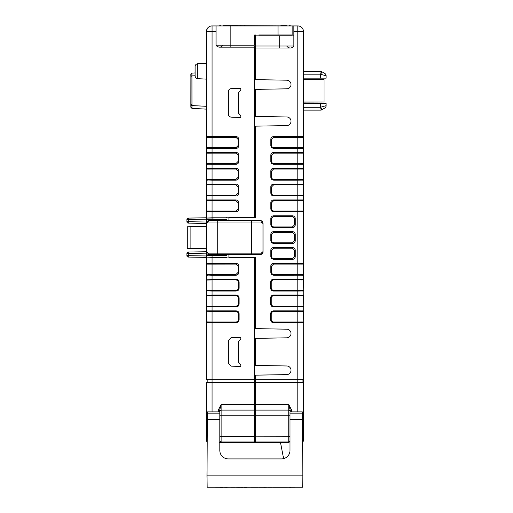 <?xml version="1.0" encoding="UTF-8"?>
<svg xmlns="http://www.w3.org/2000/svg" width="513" height="513" viewBox="0 0 513 513"><rect width="100%" height="100%" fill="white"/><g stroke="black" fill="none" stroke-linecap="round" stroke-linejoin="round"><path stroke-width="0.77" d="M212.074 220.609L212.074 219.615L226.791 219.615L226.791 220.609M226.791 254.563L226.791 255.551L212.074 255.551L212.074 254.563M206.418 243.245L206.418 255.551L212.074 255.551L212.074 257.379L226.509 257.379L226.509 257.956L254.377 257.956L254.377 379.684L206.418 379.684L206.418 322.76A1.417 1.417 -0.1 0 1 206.425 322.613A1.417 1.417 0 0 0 206.418 322.76L206.72 321.888L212.074 322.01L212.074 311.615L236.275 311.615L237.743 312.225L238.353 313.693L238.353 319.932L237.743 321.401L236.275 322.01L212.074 322.01L212.074 322.76L206.425 322.619A1.417 1.417 0 0 0 206.418 322.76A1.417 1.417 0 0 1 206.425 322.613A1.417 1.417 0 0 0 206.418 322.76M303.472 280.002L303.472 31.594A5.662 5.662 0 0 0 297.809 25.932L216.037 25.932L216.037 45.176L230.183 45.176L230.183 47.158L254.377 47.158L254.377 217.211L226.509 217.211L226.509 217.788L212.074 217.788L212.074 219.615L206.418 219.615L206.418 231.927M187.29 248.388L190.118 248.439L190.118 226.727L187.29 226.778L187.29 248.388M206.418 248.722L190.118 248.439M190.118 226.727L206.418 226.445M206.418 223.559L206.418 251.607L208.175 253.146L217.736 253.146L217.736 222.02L208.175 222.02L206.418 223.559C206.316 221.802 207.297 220.821 209.368 220.609A1.417 1.193 -90 0 0 208.175 222.02M261.252 222.02L251.691 222.02L251.691 253.146L261.252 253.146L263.009 251.607L263.009 223.559L261.252 222.02A1.417 1.193 -90 0 0 260.059 220.609L209.368 220.609M206.418 251.607C206.592 253.646 207.573 254.634 209.368 254.563A1.417 1.193 -90 0 1 208.175 253.146M209.368 254.563L260.059 254.563A1.417 1.193 90 0 0 261.252 253.146M206.418 63.285L197.781 63.734A2.828 2.828 0 0 0 195.1 66.562A2.828 2.828 0 0 1 197.781 63.734L206.418 63.285L206.418 79.13L197.781 78.675A2.828 2.828 0 0 1 195.1 75.853L195.1 66.562L195.1 72.942L191.926 73.109L191.965 108.378L190.855 107.243L190.855 106.595M303.388 440.988L303.254 288.242M303.472 295.847L303.254 304.087M303.472 311.692L303.254 319.932M303.472 107.294L320.548 107.294L321.209 110.122L303.472 110.122M303.472 71.358L321.209 71.358L321.959 71.794L321.209 71.358L320.644 74.244L321.959 71.794L324.691 73.372A2.828 2.828 0 0 1 326.108 75.821L320.644 74.244L320.644 78.149L303.472 78.149M303.472 382.512L255.512 382.512L255.512 404.443L288.755 404.443L291.589 410.105L291.589 411.894M303.465 31.357L297.809 31.594L297.809 136.567L301.811 136.605L301.381 137.349M303.472 136.567A1.417 1.417 0 0 1 303.254 137.317L303.472 136.567L301.811 136.605L303.472 136.567A1.417 1.417 0 0 1 303.254 137.317L303.254 147.706L301.663 147.661L301.811 148.417L297.809 148.456L297.809 152.412L303.472 152.412A1.417 1.417 0 0 1 303.254 153.163L303.254 163.551A1.417 1.417 0 0 1 303.472 164.301L297.809 164.301L297.809 168.258L301.811 168.296L301.381 169.04M301.811 168.296L303.472 168.258A1.417 1.417 0 0 1 303.254 169.008L297.809 169.008L297.809 179.396L273.615 179.396L272.147 178.787L271.537 177.318L271.537 171.085L273.615 169.008L297.809 169.008L297.809 168.258L273.615 168.258L273.615 169.008M301.811 180.108L303.472 180.146L303.254 179.396A1.417 1.417 0 0 1 303.472 180.146A1.417 1.417 0 0 0 303.254 179.396L303.472 168.258A1.417 1.417 0 0 1 303.254 169.008L303.254 179.396L301.663 179.351L301.811 180.108L297.809 180.146L297.809 184.103L303.472 184.103A1.417 1.417 0 0 1 303.254 184.853L303.254 195.241L301.663 195.203L301.811 195.953L297.809 195.992L297.809 199.948L303.472 199.948A1.417 1.417 0 0 1 303.254 200.698L303.254 211.087A1.417 1.417 0 0 1 303.472 211.837L297.809 211.837L297.809 263.329L301.811 263.374L301.381 264.118M303.472 263.329A1.417 1.417 0 0 1 303.254 264.08L303.472 263.329L301.811 263.374L303.472 263.329A1.417 1.417 0 0 1 303.254 264.08L297.809 264.08L297.809 274.474L273.615 274.474L272.147 273.865L271.537 272.397L271.537 266.157L273.615 264.08L297.809 264.08L297.809 263.329L273.615 263.329L273.615 264.08M301.811 279.219L303.472 279.175A1.417 1.417 0 0 1 303.254 279.925L297.809 279.925L297.809 290.32L273.326 290.32L271.858 289.71L271.249 288.242L271.249 282.003L271.858 280.534L273.326 279.925L297.809 279.925L297.809 279.175L301.811 279.219L301.663 279.97M303.472 379.684L255.512 379.684L255.512 382.512M321.959 109.686L324.691 108.108A2.828 2.828 0 0 0 326.108 105.659L320.644 107.236L321.959 109.686L321.209 110.122M302.054 379.684L302.054 382.512M303.472 440.52A1.417 1.417 0 0 1 302.619 441.821A1.417 1.417 0 0 0 303.472 440.52L302.606 440.52M289.999 436.274L288.755 436.274L288.755 441.937A1.417 1.417 0 0 0 289.999 441.206A1.417 1.417 0 0 1 288.755 441.937L255.512 441.937L255.512 415.761L288.755 415.761L288.755 436.274L254.377 436.197M301.811 199.993L301.381 200.73M302.285 184.879L301.753 184.892M301.811 184.141L301.381 184.885M302.285 169.034L301.753 169.046M302.285 153.182L301.753 153.201M301.811 152.451L301.381 153.195M301.811 148.417L303.472 148.456L303.254 147.706A1.417 1.417 0 0 1 303.472 148.456A1.417 1.417 0 0 0 303.254 147.706L303.254 137.317L297.809 137.317L297.809 136.567L273.615 136.567L273.615 137.317L297.809 137.317L297.809 147.706L273.615 147.706L272.147 147.096L271.537 145.628L271.537 139.395L273.615 137.317M270.787 234.467C270.947 232.767 271.89 231.825 273.615 231.639L292.436 231.639C294.148 231.805 295.09 232.748 295.264 234.467L295.264 240.7C295.097 242.418 294.154 243.361 292.436 243.534L273.615 243.534L271.614 242.7L270.787 240.706L270.787 234.467L271.537 234.467L273.615 232.389L292.436 232.389L294.513 234.467L294.513 240.7L292.436 242.777L273.615 242.777L272.147 242.174L271.537 240.706L271.537 234.467M270.787 218.621C270.947 216.922 271.89 215.979 273.615 215.793L292.436 215.793C294.148 215.96 295.09 216.903 295.264 218.621L295.264 224.854C295.097 226.573 294.154 227.516 292.436 227.682L273.615 227.682L271.614 226.855L270.787 224.854L270.787 218.621L271.537 218.621L273.615 216.544L292.436 216.544L294.513 218.621L294.513 224.854L292.436 226.932L273.615 226.932L272.147 226.329L271.537 224.854L271.537 218.621M270.787 250.312C270.947 248.613 271.89 247.67 273.615 247.484L292.436 247.484C294.148 247.651 295.09 248.593 295.264 250.312L295.264 256.545C295.097 258.263 294.154 259.206 292.436 259.379L273.615 259.379L271.614 258.546L270.787 256.551L270.787 250.312L271.537 250.312L273.615 248.234L292.436 248.234L294.513 250.312L294.513 256.545L292.436 258.623L273.615 258.623L272.147 258.02L271.537 256.551L271.537 250.312M228.913 254.563L228.913 257.673L255.512 257.673L255.512 328.641L286.78 329.186A4.322 4.322 0 0 1 291.018 333.508A4.322 4.322 0 0 1 286.78 337.823L255.512 338.368L255.512 365.429L286.78 365.974A4.322 4.322 0 0 1 291.018 370.29A4.322 4.322 0 0 1 286.78 374.612L255.512 375.157L255.512 379.684M301.811 275.18L303.472 275.224L303.254 274.474A1.417 1.417 0 0 1 303.472 275.224A1.417 1.417 0 0 0 303.254 274.474L303.254 264.08L303.254 274.474L301.663 274.429L301.811 275.18L273.615 275.224L271.614 274.391L270.787 272.397L270.787 266.157C270.947 264.458 271.89 263.515 273.615 263.329M301.663 211.048L297.809 211.087L297.809 211.837L273.615 211.837L271.614 211.01L270.787 209.009L270.787 202.776C270.947 201.077 271.89 200.134 273.615 199.948L297.809 199.948L297.809 211.087L273.615 211.087L272.147 210.484L271.537 209.009L271.537 202.776L273.615 200.698L303.254 200.698L303.254 211.087L301.663 211.048L301.811 211.798M301.663 195.203L297.809 195.241L297.809 195.992L273.615 195.992L271.614 195.164L270.787 193.164L270.787 186.931C270.947 185.231 271.89 184.289 273.615 184.103L297.809 184.103L297.809 195.241L273.615 195.241L272.147 194.632L271.537 193.164L271.537 186.931L273.615 184.853L303.254 184.853L303.254 195.241A1.417 1.417 0 0 1 303.472 195.992L301.811 195.953M301.663 179.351L297.809 179.396L297.809 180.146L273.615 180.146L271.614 179.319L270.787 177.318L270.787 171.085C270.947 169.386 271.89 168.444 273.615 168.258M301.663 163.506L297.809 163.551L297.809 164.301L273.615 164.301L271.614 163.474L270.787 161.473L270.787 155.24C270.947 153.541 271.89 152.598 273.615 152.412L297.809 152.412L297.809 163.551L273.615 163.551L272.147 162.942L271.537 161.473L271.537 155.24L273.615 153.163L303.254 153.163L303.254 163.551L301.663 163.506L301.811 164.263M301.663 147.661L297.809 147.706L297.809 148.456L273.615 148.456L271.614 147.629L270.787 145.628L270.787 139.395C270.947 137.696 271.89 136.753 273.615 136.567M293.853 25.932L293.853 35.839L254.377 35.839M286.773 46.023A4.149 4.149 0 0 0 293.853 46.023L293.853 35.839M293.853 46.023A4.149 4.149 0 0 1 290.313 48.004A4.149 4.149 0 0 0 293.853 46.023L279.7 46.023L279.7 48.004L255.512 48.004L255.512 79.643L286.78 80.188A4.322 4.322 0 0 1 291.018 84.504A4.322 4.322 0 0 1 286.78 88.826L255.512 89.371L255.512 116.425L286.78 116.97A4.322 4.322 0 0 1 291.018 121.292A4.322 4.322 0 0 1 286.78 125.608L255.512 126.153L255.512 217.493L228.913 217.493L228.913 220.609M301.663 274.429L297.809 274.474L297.809 279.175L273.326 279.175L273.326 279.925M301.811 291.025L303.472 291.07L303.254 290.32A1.417 1.417 0 0 1 303.472 291.07A1.417 1.417 0 0 0 303.254 290.32L303.472 279.175A1.417 1.417 0 0 1 303.254 279.925L303.254 290.32L301.663 290.275L301.811 291.025L297.809 291.07L297.809 295.02L301.811 295.065L301.663 295.815L297.809 295.77L297.809 306.165L273.326 306.165L271.858 305.556L271.249 304.087L271.249 297.848L271.858 296.379L273.326 295.77L297.809 295.77L297.809 295.02L273.326 295.02L273.326 295.77M301.811 295.065L303.472 295.02A1.417 1.417 0 0 1 303.254 295.77L301.663 295.815M301.663 290.275L297.809 290.32L297.809 291.07L273.326 291.07L271.326 290.243L270.498 288.242L270.498 282.003L271.326 280.002L273.326 279.175M301.811 306.87L303.472 306.915L303.254 306.165A1.417 1.417 0 0 1 303.472 306.915A1.417 1.417 0 0 0 303.254 306.165L303.472 295.02A1.417 1.417 0 0 1 303.254 295.77L303.254 306.165L301.663 306.12L301.811 306.87L297.809 306.915L297.809 310.865L301.811 310.91L301.663 311.66L297.809 311.615L297.809 322.01L273.326 322.01L271.858 321.401L271.249 319.932L271.249 313.693L271.858 312.225L273.326 311.615L297.809 311.615L297.809 310.865L273.326 310.865L273.326 311.615M301.811 310.91L303.472 310.865A1.417 1.417 0 0 1 303.254 311.615L301.663 311.66M301.663 306.12L297.809 306.165L297.809 306.915L273.326 306.915L271.326 306.088L270.498 304.087L270.498 297.848L271.326 295.847L273.326 295.02M301.811 322.715L303.472 322.76L303.254 322.01A1.417 1.417 0 0 1 303.472 322.76A1.417 1.417 0 0 0 303.254 322.01L303.472 310.865A1.417 1.417 0 0 1 303.254 311.615L303.254 322.01L301.663 321.965L301.811 322.715L297.809 322.76L297.809 411.894M301.663 321.965L297.809 322.01L297.809 322.76L273.326 322.76L271.326 321.933L270.498 319.932L270.498 313.693L271.326 311.692L273.326 310.865M324.691 108.108A2.828 2.828 0 0 0 326.108 105.659L326.108 103.331L303.472 103.331M326.108 75.821L326.108 78.149L320.644 78.149M255.512 404.443L255.512 410.105L288.755 410.105A1.417 1.417 0 0 1 290.172 411.516L290.172 410.105L291.589 410.105M290.172 410.105L288.755 404.443L288.755 410.105A1.417 1.417 0 0 1 290.172 411.516M255.512 410.105L255.512 415.761M206.418 310.865L212.074 310.865L212.074 306.915L206.425 306.774A1.417 1.417 -0 0 0 206.418 306.915L206.418 310.865A1.417 1.417 179.9 0 0 206.425 311.013L206.63 322.01A1.417 1.417 -0.1 0 0 206.598 322.061A1.417 1.417 0 0 1 206.63 322.01L206.72 321.888M206.72 295.892L212.074 295.77L212.074 295.02L206.425 295.161L206.418 297.848L206.418 295.02L206.63 306.165A1.417 1.417 -0 0 0 206.598 306.216A1.417 1.417 0 0 1 206.63 306.165L212.074 306.165L212.074 295.77L236.275 295.77L237.743 296.379L238.353 297.848L238.353 304.087L237.743 305.556L236.275 306.165L212.074 306.165L212.074 306.915L236.275 306.915L238.276 306.088L239.103 304.087L239.103 297.848L238.276 295.847L236.275 295.02L212.074 295.02L212.074 291.07L206.425 290.929A1.417 1.417 -0.1 0 0 206.418 291.07L206.418 295.02A1.417 1.417 179.9 0 0 206.425 295.167L206.418 295.02M207.175 28.76L206.418 31.594L206.418 279.175A1.417 1.417 180 0 0 206.425 279.322L206.63 290.32A1.417 1.417 -0.1 0 0 206.598 290.371A1.417 1.417 0 0 1 206.63 290.32L212.074 290.32L212.074 279.925L236.275 279.925L237.743 280.534L238.353 282.003L238.353 288.242L237.743 289.71L236.275 290.32L212.074 290.32L212.074 291.07L236.275 291.07L238.276 290.243L239.103 288.242L239.103 282.003L238.276 280.002L236.275 279.175L212.074 279.175L212.074 275.224L208.079 275.09M255.512 34.987L255.512 48.004M254.377 46.023L279.7 46.023L279.7 35.839M254.377 425.251L255.512 425.168M255.512 379.216L254.377 379.216M209.355 137.33L210.003 137.324M191.926 108.371L206.418 109.134L196.293 108.602L206.418 109.134L206.418 106.306L190.855 105.524M206.418 255.981L188.284 255.66L188.284 257.077A1.417 1.417 0 0 1 186.892 255.66L186.892 253.46L188.284 252.05L206.418 251.729L188.284 252.05A1.417 1.417 0 0 0 186.892 253.46L187.296 252.473L186.892 253.46A1.417 1.417 0 0 1 188.284 252.05L188.284 255.66L186.892 255.66A1.417 1.417 0 0 0 188.284 257.077L206.418 257.391L206.418 255.974M206.418 253.146L206.418 251.729L188.284 252.05L206.418 251.729L206.418 253.146L186.892 253.46A1.417 1.417 0 0 1 188.284 252.05A1.417 1.417 0 0 0 186.892 253.46A1.417 1.417 0 0 1 188.284 252.05M206.418 222.02L186.892 221.706A1.417 1.417 0 0 0 188.284 223.123A1.417 1.417 0 0 1 186.892 221.706L186.892 219.506L206.418 219.192L206.418 217.775L188.284 218.096L188.284 223.123L206.418 223.437L206.418 222.078M206.418 145.628L206.63 147.706A1.417 1.417 0 0 0 206.418 148.456A1.417 1.417 0 0 1 206.63 147.706L206.418 148.456L208.073 148.417L208.227 147.661L212.074 147.706L212.074 148.456L208.079 148.328M206.418 161.473L206.63 163.551A1.417 1.417 0 0 0 206.418 164.301A1.417 1.417 0 0 1 206.63 163.551L206.418 164.301L208.073 164.263L208.227 163.506L212.074 163.551L212.074 164.301L208.079 164.173M206.418 177.318L206.63 179.396A1.417 1.417 0 0 0 206.418 180.146A1.417 1.417 0 0 1 206.63 179.396L206.418 180.146L208.073 180.108L208.227 179.351L212.074 179.396L212.074 180.146L208.079 180.018M206.418 193.164L206.63 195.241A1.417 1.417 0 0 0 206.418 195.992A1.417 1.417 0 0 1 206.63 195.241L206.418 195.992L208.073 195.953L208.227 195.203L212.074 195.241L212.074 195.992L208.079 195.863M209.355 264.099L210.003 264.086M255.512 48.235L254.377 48.235M254.377 379.684L254.377 410.105L221.129 410.105A1.417 1.417 0 0 0 219.718 411.516L219.718 411.894L219.718 411.516A1.417 1.417 0 0 1 221.129 410.105L221.129 436.274L254.377 436.274L254.377 410.105M219.821 441.065A1.417 1.417 0 0 0 221.129 441.937L219.821 441.937L221.129 441.937A1.417 1.417 0 0 1 219.821 441.065A1.417 1.417 0 0 0 221.129 441.937L254.377 441.937L254.377 436.274M255.512 379.505L254.377 379.505M206.418 306.915A1.417 1.417 0 0 1 206.425 306.768A1.417 1.417 0 0 0 206.418 306.915A1.417 1.417 0 0 1 206.425 306.768A1.417 1.417 0 0 0 206.418 306.915L206.72 306.043M196.293 108.602L191.965 108.378L196.293 108.602M206.418 291.07A1.417 1.417 0 0 1 206.425 290.922A1.417 1.417 0 0 0 206.418 291.07A1.417 1.417 0 0 1 206.425 290.922A1.417 1.417 0 0 0 206.418 291.07L206.72 290.198M188.284 218.096A1.417 1.417 0 0 0 186.892 219.506A1.417 1.417 0 0 1 188.284 218.096L206.418 217.775M206.598 322.061A1.417 1.417 0 0 1 206.63 322.01A1.417 1.417 0 0 0 206.476 322.35A1.417 1.417 0 0 1 206.63 322.01L206.63 311.615A1.417 1.417 179.9 0 1 206.457 311.205M206.598 306.216A1.417 1.417 0 0 1 206.63 306.165A1.417 1.417 0 0 0 206.598 306.216A1.417 1.417 0 0 1 206.63 306.165L206.63 295.77A1.417 1.417 179.9 0 1 206.457 295.36M206.598 290.371A1.417 1.417 0 0 1 206.63 290.32A1.417 1.417 0 0 0 206.598 290.371A1.417 1.417 0 0 1 206.63 290.32L206.63 279.925A1.417 1.417 180 0 1 206.457 279.514M206.72 280.047L212.074 279.925L212.074 279.175L206.418 279.175M206.418 266.157L206.418 275.224A1.417 1.417 0 0 1 206.63 274.474L208.227 274.429L208.073 275.18L206.418 275.224A1.417 1.417 0 0 1 206.63 274.474L206.418 272.397M208.227 274.429L212.074 274.474L212.074 275.224L235.986 275.224C237.705 275.051 238.648 274.109 238.814 272.39L238.814 266.157C238.648 264.439 237.705 263.496 235.986 263.329L206.418 263.329L206.63 264.08A1.417 1.417 0 0 1 206.418 263.329A1.417 1.417 0 0 0 206.63 264.08L208.227 264.124L208.073 263.374L212.074 263.329L212.074 257.391L206.418 257.096M206.418 218.076L226.509 217.775M208.073 211.798L208.227 211.048L212.074 211.087L212.074 211.837L206.418 211.837A1.417 1.417 0 0 1 206.63 211.087L206.418 209.009M206.418 202.776L206.63 200.698A1.417 1.417 0 0 1 206.418 199.948L212.074 199.948L212.074 200.698L235.986 200.698L238.064 202.776L238.064 209.009L235.986 211.087L212.074 211.087L212.074 200.698L208.227 200.743L208.073 199.993M206.418 186.931L206.63 184.853A1.417 1.417 0 0 1 206.418 184.103L212.074 184.103L212.074 184.853L235.986 184.853L238.064 186.931L238.064 193.164L235.986 195.241L212.074 195.241L212.074 184.853L208.227 184.898L208.073 184.141M206.418 171.085L206.63 169.008A1.417 1.417 0 0 1 206.418 168.258L212.074 168.258L212.074 169.008L235.986 169.008L238.064 171.085L238.064 177.318L235.986 179.396L212.074 179.396L212.074 169.008L208.227 169.053L208.073 168.296M206.418 155.24L206.63 153.163A1.417 1.417 0 0 1 206.418 152.412L212.074 152.412L212.074 153.163L235.986 153.163L238.064 155.24L238.064 161.473L235.986 163.551L212.074 163.551L212.074 153.163L208.227 153.207L208.073 152.451M206.418 139.395L206.63 137.317A1.417 1.417 0 0 1 206.418 136.567L211.811 136.567M208.227 200.743L206.63 200.698L206.418 211.837A1.417 1.417 0 0 1 206.63 211.087L207.662 211.061M212.074 257.391L226.509 257.391M240.796 366.481L240.796 364.705L238.609 362.332L238.609 341.466L240.796 339.093L240.796 337.317L231.074 337.657L228.343 340.485L228.343 363.313L231.074 366.141L240.796 366.481L240.796 364.705M207.829 379.684L207.829 382.512M254.377 382.512L206.418 382.512L206.418 440.52L207.214 440.52M206.63 255.551L206.63 257.096L212.074 257.379M212.074 217.788L206.63 218.076L206.63 219.615M218.301 410.105L221.129 404.443L219.718 410.105L218.301 410.105L218.301 411.894M254.377 46.587L255.512 46.587M216.037 25.932L212.074 25.932A5.662 5.662 0 0 0 206.418 31.594A5.662 5.662 0 0 1 212.074 25.932L212.074 31.594L206.418 31.594M191.041 76.828L190.855 74.238L191.926 73.109M191.965 104.658L190.894 104.658L190.855 106.749L191.041 104.658M195.1 75.77L190.855 75.937L190.855 74.238L190.894 76.828L190.855 74.238M206.72 311.737L212.074 311.615L212.074 310.865L236.275 310.865L236.275 311.615M208.227 264.124L235.986 264.08L238.064 266.157L238.064 272.39L235.986 274.474L212.074 274.474L212.074 263.329M208.227 184.898L206.63 184.853L206.63 195.241L208.227 195.203M208.227 169.053L206.63 169.008L206.63 179.396L208.227 179.351M208.227 153.207L206.63 153.163L206.63 163.551L208.227 163.506M208.073 136.605L208.227 137.356L206.63 137.317L206.63 147.706L208.227 147.661M230.183 47.158L219.577 47.158A4.149 4.149 0 0 1 216.037 45.176C218.397 47.78 220.75 47.78 223.11 45.176M240.796 90.089L238.609 92.468L238.609 113.328L240.796 115.707L240.796 117.477L231.074 117.137C229.42 116.926 228.509 115.983 228.343 114.316L228.343 91.481C228.503 89.82 229.414 88.877 231.074 88.653L240.796 88.313L240.796 90.089L238.609 92.468M208.227 137.356L235.986 137.317L238.064 139.395L238.064 145.628L235.986 147.706L212.074 147.706L212.074 31.594L216.037 31.594M238.609 362.332L240.796 364.814M240.796 339.093L240.796 337.317M240.796 338.984L238.609 341.466M238.301 362.325L238.301 341.472M207.201 441.789A1.417 1.417 0 0 1 206.418 440.52A1.417 1.417 0 0 0 207.201 441.789M278.008 25.932L278.008 34.987L258.764 34.987M278.008 34.987L292.154 34.987L292.154 25.932M254.377 34.987L254.377 45.176L230.183 45.176L230.183 25.932M191.9 107.544A1.135 0.802 180 0 1 190.855 106.749L190.855 107.243M238.609 113.328L238.301 92.468M240.796 89.98L240.796 88.313M228.785 89.961L228.343 91.481M229.574 116.643L231.074 117.137M240.796 117.477L240.796 115.707M238.301 113.322L240.796 115.81M219.718 410.105L219.718 411.516M219.198 25.932L227.823 25.932M223.251 25.65L229.054 25.65A2.828 2.828 0 0 0 227.817 25.932A2.828 2.828 0 0 1 229.054 25.65L290.691 25.932M245.156 25.65L244.284 25.65M241.277 25.65L240.155 25.65M233.107 25.65L233.787 25.65M235.961 25.65L237.205 25.65M254.377 45.176C254.377 47.78 254.377 47.78 254.377 45.176M237.968 25.65L232.306 25.65M286.632 25.65L280.835 25.65A2.828 2.828 0 0 1 282.067 25.932A2.828 2.828 0 0 0 280.835 25.65L280.835 25.932M220.423 25.65A2.828 2.828 0 0 0 219.192 25.932A2.828 2.828 0 0 1 220.423 25.65M290.698 25.932A2.828 2.828 0 0 0 289.467 25.65A2.828 2.828 0 0 1 290.698 25.932M254.377 441.937L255.512 441.937M289.088 442.309L219.821 442.296M249.793 442.309L243.572 442.309M239.18 442.309L236.057 442.309M280.226 442.309L273.108 442.309M259.456 442.309L266.164 442.309M246.817 442.309L243.855 442.309M234.614 442.296L230.965 442.296M219.429 442.309L222.135 442.296M223.264 442.296L227.958 442.309M258.103 442.309L250.992 442.309M272.044 442.296L268.402 442.296M287.883 442.309L280.765 442.309M303.472 102.023L324.011 102.023L324.011 79.457L303.472 79.457M324.011 102.023L303.472 102.093M206.983 475.891L207.399 419.301L219.821 419.301L219.821 450.427A8.49 8.49 0 0 0 228.311 458.911L281.509 458.911A8.49 8.49 0 0 0 289.999 450.427L289.999 419.301L302.42 419.301L302.837 475.891L206.983 475.891L207.175 487.209L302.644 487.209L302.837 475.891M207.175 487.209L302.644 487.209M302.356 411.894L289.999 411.894L289.999 413.85L302.375 413.85L302.356 412.048M302.375 413.85L302.42 419.115L289.999 419.301M239.385 487.267L242.444 487.35L239.385 487.267M246.952 487.267L243.72 487.267M207.399 419.115L207.451 413.85L219.821 413.85L219.821 419.115L207.399 419.301M219.821 413.85L219.821 411.894L207.464 411.894L207.451 413.85M280.444 442.296L283.625 458.648M290.73 487.267L294.661 487.267M290.73 487.35L288.646 487.267M280.431 487.267L287.453 487.267M272.871 487.267L279.899 487.267M271.826 487.267L268.228 487.267M259.398 487.267L263.804 487.267M264.888 487.35L266.016 487.267M266.651 487.267L263.804 487.35M236.301 487.267L239.385 487.35M219.891 487.267L215.595 487.267M222.559 487.35L219.891 487.35M226.778 487.267L228.311 487.267M226.778 487.35L223.674 487.267M234.877 487.267L231.28 487.267M246.939 487.35L244.002 487.35M251.043 487.267L258.065 487.267M289.999 413.85L289.999 419.115M217.736 220.609L217.736 222.02L251.691 222.02L251.691 220.609M251.691 254.563L251.691 253.146L217.736 253.146L217.736 254.563M293.853 31.594L297.809 31.594L297.809 25.932A5.662 5.662 0 0 1 303.472 31.594M303.472 152.412A1.417 1.417 0 0 1 303.254 153.163L303.472 152.412M303.254 163.551A1.417 1.417 0 0 1 303.472 164.301L303.254 163.551M303.472 184.103A1.417 1.417 0 0 1 303.254 184.853L303.472 184.103M303.254 195.241A1.417 1.417 0 0 1 303.472 195.992L303.254 195.241M303.472 199.948A1.417 1.417 0 0 1 303.254 200.698L303.472 199.948M303.254 211.087A1.417 1.417 0 0 1 303.472 211.837L303.254 211.087M303.472 74.186L320.548 74.186M320.548 107.294L320.644 103.331M292.436 243.534L292.436 242.777M273.615 242.777L273.615 243.534M295.264 240.7L294.513 240.7M295.264 234.467L294.513 234.467M292.436 231.639L292.436 232.389M273.615 231.639L273.615 232.389M270.787 240.706L271.537 240.706M271.614 242.7L272.147 242.174M292.436 227.682L292.436 226.932M273.615 226.932L273.615 227.682M295.264 224.854L294.513 224.854M295.264 218.621L294.513 218.621M292.436 215.793L292.436 216.544M273.615 215.793L273.615 216.544M270.787 224.854L271.537 224.854M271.614 226.855L272.147 226.329M292.436 259.379L292.436 258.623M273.615 258.623L273.615 259.379M295.264 256.545L294.513 256.545M295.264 250.312L294.513 250.312M292.436 247.484L292.436 248.234M273.615 247.484L273.615 248.234M270.787 256.551L271.537 256.551M271.614 258.546L272.147 258.02M270.787 139.395L271.537 139.395M270.787 145.628L271.537 145.628M271.614 147.629L272.147 147.096M273.615 148.456L273.615 147.706M273.615 152.412L273.615 153.163M270.787 155.24L271.537 155.24M270.787 161.473L271.537 161.473M271.614 163.474L272.147 162.942M273.615 164.301L273.615 163.551M270.787 171.085L271.537 171.085M270.787 177.318L271.537 177.318M271.614 179.319L272.147 178.787M273.615 180.146L273.615 179.396M273.615 184.103L273.615 184.853M270.787 186.931L271.537 186.931M270.787 193.164L271.537 193.164M271.614 195.164L272.147 194.632M273.615 195.992L273.615 195.241M273.615 199.948L273.615 200.698M270.787 202.776L271.537 202.776M270.787 209.009L271.537 209.009M271.614 211.01L272.147 210.484M273.615 211.837L273.615 211.087M270.787 266.157L271.537 266.157M270.787 272.397L271.537 272.397M271.614 274.391L272.147 273.865M273.615 275.224L273.615 274.474M271.326 280.002L271.858 280.534M270.498 282.003L271.249 282.003M270.498 288.242L271.249 288.242M271.326 290.243L271.858 289.71M273.326 291.07L273.326 290.32M271.326 295.847L271.858 296.379M270.498 297.848L271.249 297.848M270.498 304.087L271.249 304.087M271.326 306.088L271.858 305.556M273.326 306.915L273.326 306.165M271.326 311.692L271.858 312.225M270.498 313.693L271.249 313.693M270.498 319.932L271.249 319.932M271.326 321.933L271.858 321.401M273.326 322.76L273.326 322.01M254.377 426.374L255.512 426.374M289.999 415.761L288.755 415.761L288.755 410.105M197.781 63.734L197.781 78.675M212.074 411.894L212.074 322.76L236.275 322.76L238.276 321.933L239.103 319.932L239.103 313.693L238.276 311.692L236.275 310.865M212.074 136.567L235.986 136.567C237.699 136.734 238.641 137.676 238.814 139.395L238.814 145.628C238.648 147.34 237.705 148.289 235.986 148.456L212.074 148.456L212.074 152.412L235.986 152.412C237.699 152.579 238.641 153.522 238.814 155.24L238.814 161.473C238.648 163.185 237.705 164.134 235.986 164.301L212.074 164.301L212.074 168.258L235.986 168.258C237.699 168.424 238.641 169.367 238.814 171.085L238.814 177.318C238.648 179.031 237.705 179.98 235.986 180.146L212.074 180.146L212.074 184.103L235.986 184.103C237.699 184.27 238.641 185.212 238.814 186.931L238.814 193.164C238.648 194.876 237.705 195.825 235.986 195.992L212.074 195.992L212.074 199.948L235.986 199.948C237.699 200.115 238.641 201.058 238.814 202.776L238.814 209.009C238.648 210.728 237.705 211.67 235.986 211.837L212.074 211.837L212.074 217.775M206.63 200.698A1.417 1.417 0 0 1 206.418 199.948L206.63 200.698M206.63 184.853A1.417 1.417 0 0 1 206.418 184.103L206.63 184.853M206.63 169.008A1.417 1.417 0 0 1 206.418 168.258L206.63 169.008M206.63 153.163A1.417 1.417 0 0 1 206.418 152.412L206.63 153.163M206.63 137.317A1.417 1.417 0 0 1 206.418 136.567L206.63 137.317M254.377 415.761L219.821 415.761M221.129 410.105L221.129 404.443L254.377 404.443M191.965 76.828L190.894 76.828L190.855 105.55M237.743 312.225L238.276 311.692M238.353 313.693L239.103 313.693M238.353 319.932L239.103 319.932M237.743 321.401L238.276 321.933M236.275 322.01L236.275 322.76M235.986 264.08L235.986 263.329M238.064 266.157L238.814 266.157M238.064 272.39L238.814 272.39M235.986 274.474L235.986 275.224M236.275 279.925L236.275 279.175M237.743 280.534L238.276 280.002M238.353 282.003L239.103 282.003M238.353 288.242L239.103 288.242M237.743 289.71L238.276 290.243M236.275 290.32L236.275 291.07M236.275 295.77L236.275 295.02M237.743 296.379L238.276 295.847M238.353 297.848L239.103 297.848M238.353 304.087L239.103 304.087M237.743 305.556L238.276 306.088M236.275 306.165L236.275 306.915M219.821 436.274L221.129 436.274L221.129 441.937M191.9 73.936A1.135 0.802 180 0 0 190.855 74.738M235.986 211.837L235.986 211.087M238.814 209.009L238.064 209.009M238.814 202.776L238.064 202.776M235.986 199.948L235.986 200.698M235.986 195.992L235.986 195.241M238.814 193.164L238.064 193.164M238.814 186.931L238.064 186.931M235.986 184.103L235.986 184.853M235.986 180.146L235.986 179.396M238.814 177.318L238.064 177.318M238.814 171.085L238.064 171.085M235.986 168.258L235.986 169.008M235.986 164.301L235.986 163.551M238.814 161.473L238.064 161.473M238.814 155.24L238.064 155.24M235.986 152.412L235.986 153.163M235.986 148.456L235.986 147.706M238.814 145.628L238.064 145.628M238.814 139.395L238.064 139.395M235.986 136.567L235.986 137.317M219.577 47.158A4.149 4.149 0 0 1 216.037 45.176M263.009 251.607C263.111 253.364 262.124 254.345 260.059 254.563M263.009 223.559C262.836 221.52 261.848 220.539 260.059 220.609M279.7 48.004L290.313 48.004M195.1 66.562L195.1 72.942"/></g></svg>

